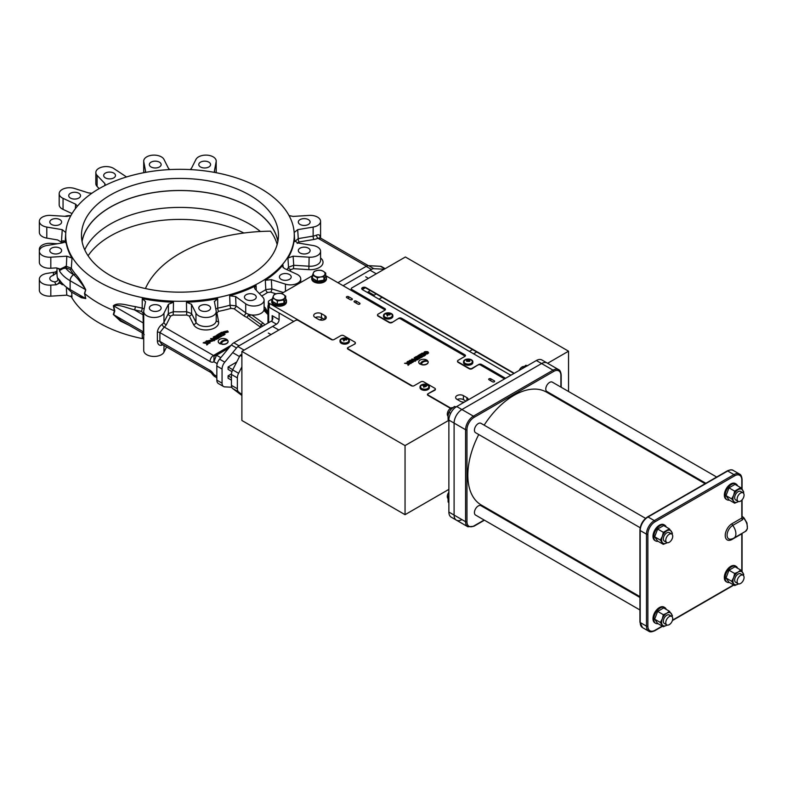 <?xml version="1.0" encoding="UTF-8"?>
<svg xmlns="http://www.w3.org/2000/svg" width="787" height="787" viewBox="0 0 787 787"><rect width="100%" height="100%" fill="white"/><g stroke="black" fill="none" stroke-linecap="round" stroke-linejoin="round"><path stroke-width="1.18" d="M143.716 338.853A114.302 65.99 180 0 1 99.142 322.936A114.302 65.99 180 0 1 70.889 296.001M143.716 338.076L142.26 337.603L142.221 332.871M129.166 325.336L120.342 321.017L113.328 314.456L114.42 310.776A115.62 66.747 180 0 1 98.208 302.985A115.62 66.747 180 0 1 84.652 293.571L85.773 298.578L78.68 296.187M260.782 188.634A114.302 65.99 180 0 1 294.19 232.854A114.302 65.99 180 0 1 225.653 295.784A114.302 65.99 180 0 1 99.142 281.962A114.302 65.99 180 0 1 65.744 232.854A114.302 65.99 180 0 1 138.187 173.878A114.302 65.99 180 0 1 260.782 188.634M114.42 310.776L113.328 305.828C117.834 301.785 127.553 305.543 135.364 306.615A114.951 66.364 0 0 0 142.191 308.13L142.26 298.637A114.361 66.029 0 0 0 173.474 302.228L173.317 311.701A114.951 66.364 0 0 0 186.617 311.701L186.45 302.228A114.361 66.029 0 0 0 217.665 298.637L217.733 308.13A114.951 66.364 0 0 0 230.02 305.189L229.656 295.774A114.361 66.029 0 0 0 256.119 285.563L256.267 290.295M259.287 293.482A114.951 66.364 0 0 0 265.809 289.586L265.288 280.27A114.361 66.029 0 0 0 282.976 264.993L283.104 267.61M286.98 269.675A114.951 66.364 0 0 0 288.534 267.255L287.934 258.067A114.361 66.029 0 0 0 294.141 240.045L294.181 240.576M59.891 248.161A5.902 3.404 0 0 0 53.457 247.423A5.902 3.404 0 0 0 49.807 250.571A5.902 3.404 0 0 0 51.539 252.981A5.902 3.404 0 0 0 57.972 253.719A5.902 3.404 0 0 0 61.612 250.571A5.902 3.404 0 0 0 59.891 248.161M59.891 219.622A5.902 3.404 0 0 0 53.457 218.884A5.902 3.404 0 0 0 49.807 222.032A5.902 3.404 0 0 0 51.539 224.443A5.902 3.404 0 0 0 57.972 225.18A5.902 3.404 0 0 0 61.612 222.032A5.902 3.404 0 0 0 59.891 219.622M70.889 215.569L66.806 216.425L50.811 215.412A10.329 5.962 0 0 0 39.35 221.344L39.35 232.391A10.329 5.962 0 0 0 42.38 236.602A10.329 5.962 0 0 0 46.787 238.117L57.667 239.946L61.081 242.012M39.35 221.344A10.329 5.962 0 0 0 42.38 225.554A10.329 5.962 0 0 0 46.787 227.069L62.242 229.666L65.783 232.559M65.754 240.576L62.242 242.937L46.787 245.534A10.329 5.962 0 0 0 39.35 251.269L39.35 262.307A10.329 5.962 0 0 0 42.38 266.527A10.329 5.962 0 0 0 50.811 268.239L56.182 267.905L59.842 269.213L66.147 266.272L71.332 268.21A1.23 0.944 -31.1 0 1 70.171 269.4L66.285 267.974L59.842 269.213L59.094 268.652A3.689 2.843 -31.4 0 1 59.212 268.829A3.689 2.843 -31.4 0 1 59.546 270.039A44.77 25.843 180 0 1 58.651 268.397M39.35 251.269A10.329 5.962 0 0 0 42.38 255.48A10.329 5.962 0 0 0 50.811 257.192L66.806 256.178L71.991 258.067L71.332 268.21A115.01 66.403 0 0 0 75.129 273.709A1.23 0.915 -38 0 1 74.008 274.948A116.24 67.111 180 0 1 70.171 269.4M58.041 279.828A44.77 25.843 0 0 1 57.008 274.319A44.77 25.843 0 0 1 57.008 274.161L57.008 272.154L53.319 275.371A5.902 3.404 0 0 0 49.807 278.49A5.902 3.404 0 0 0 51.539 280.9A5.902 3.404 0 0 0 54.657 281.844C56.93 281.697 58.149 280.595 58.327 278.539A44.77 25.843 0 0 0 59.546 280.88A1.476 0.856 0 0 0 59.92 281.215L71.135 291.829L81.287 297.693L85.635 298.539L84.494 293.462L85.635 289.695C81.887 283.625 78.011 278.706 74.008 274.948L73.594 274.712A4.919 2.843 -60 0 0 70.122 280.743A44.77 25.843 180 0 1 59.546 271.043L59.546 270.039A1.476 0.856 180 0 0 59.92 270.374L59.546 271.043M166.598 346.949L163.971 352.153A10.329 5.962 180 0 1 146.746 354.701A10.329 5.962 180 0 1 143.716 350.49L143.716 311.524A10.329 5.962 0 0 0 146.746 315.735A10.329 5.962 0 0 0 163.971 313.187L168.467 304.274L173.474 302.228M142.26 298.637L145.536 301.637L143.775 310.875A10.329 5.962 0 0 0 143.716 311.524M159.427 305.631A5.902 3.404 0 0 0 152.993 304.894A5.902 3.404 0 0 0 149.343 308.042A5.902 3.404 0 0 0 151.074 310.452A5.902 3.404 0 0 0 157.508 311.19A5.902 3.404 0 0 0 161.148 308.042A5.902 3.404 0 0 0 159.427 305.631M186.45 302.228L191.457 304.274L195.963 313.187A10.329 5.962 0 0 0 198.57 315.735A10.329 5.962 0 0 0 209.834 317.033A10.329 5.962 0 0 0 216.209 311.524A10.329 5.962 0 0 0 216.15 310.875L214.369 301.332M208.85 305.631A5.902 3.404 0 0 0 202.416 304.894A5.902 3.404 0 0 0 198.777 308.042A5.902 3.404 0 0 0 200.508 310.452A5.902 3.404 0 0 0 206.942 311.19A5.902 3.404 0 0 0 210.582 308.042A5.902 3.404 0 0 0 208.85 305.631M229.656 295.774L235.628 296.561L245.701 303.802A10.329 5.962 0 0 0 246.459 304.284A10.329 5.962 0 0 0 257.713 305.582A10.329 5.962 0 0 0 264.098 300.073A10.329 5.962 0 0 0 262.819 297.201L255.077 289.055L254.476 287.737L256.119 285.563M254.526 294.712A5.902 3.404 0 0 0 248.092 293.964A5.902 3.404 0 0 0 244.442 297.122A5.902 3.404 0 0 0 246.174 299.532A5.902 3.404 0 0 0 252.607 300.27A5.902 3.404 0 0 0 256.247 297.122A5.902 3.404 0 0 0 254.526 294.712M289.478 274.525A5.902 3.404 0 0 0 283.045 273.787A5.902 3.404 0 0 0 279.395 276.935A5.902 3.404 0 0 0 281.126 279.346A5.902 3.404 0 0 0 287.56 280.083A5.902 3.404 0 0 0 291.2 276.935A5.902 3.404 0 0 0 289.478 274.525M308.386 248.161A5.902 3.404 0 0 0 301.952 247.423A5.902 3.404 0 0 0 298.312 250.571A5.902 3.404 0 0 0 300.044 252.981A5.902 3.404 0 0 0 306.477 253.719A5.902 3.404 0 0 0 310.117 250.571A5.902 3.404 0 0 0 308.386 248.161M308.386 219.622A5.902 3.404 0 0 0 301.952 218.884A5.902 3.404 0 0 0 298.312 222.032A5.902 3.404 0 0 0 300.044 224.443A5.902 3.404 0 0 0 306.477 225.18A5.902 3.404 0 0 0 310.117 222.032A5.902 3.404 0 0 0 308.386 219.622M207.424 341.046L208.181 342.217L212.785 340.968M208.181 342.02L212.795 340.869L212.028 339.797L207.424 340.948L208.181 342.02M220.557 343.771A6.139 3.542 0 0 1 220.517 343.378A6.139 3.542 0 0 1 227.335 339.856A4.919 2.843 0 0 0 226.646 339.364A4.919 2.843 0 0 0 221.285 338.744A4.919 2.843 0 0 0 218.245 341.371A4.919 2.843 0 0 0 219.691 343.378A4.919 2.843 0 0 0 220.557 343.771L220.557 343.978A4.919 2.843 0 0 1 219.691 343.575A4.919 2.843 0 0 1 218.245 341.568A4.919 2.843 0 0 1 218.255 341.469M222.898 332.114L223.656 333.285L228.26 332.035M223.656 333.088L228.269 331.937L227.502 330.865L222.898 332.016L223.656 333.088M208.85 162.161A5.902 3.404 0 0 0 202.416 161.414A5.902 3.404 0 0 0 198.777 164.572A5.902 3.404 0 0 0 200.508 166.982A5.902 3.404 0 0 0 206.942 167.72A5.902 3.404 0 0 0 210.582 164.572A5.902 3.404 0 0 0 208.85 162.161M159.427 162.161A5.902 3.404 0 0 0 152.993 161.414A5.902 3.404 0 0 0 149.343 164.572A5.902 3.404 0 0 0 151.074 166.982A5.902 3.404 0 0 0 157.508 167.72A5.902 3.404 0 0 0 161.148 164.572A5.902 3.404 0 0 0 159.427 162.161M78.808 193.258A5.902 3.404 0 0 0 72.374 192.52A5.902 3.404 0 0 0 68.725 195.668A5.902 3.404 0 0 0 70.456 198.078A5.902 3.404 0 0 0 76.89 198.816A5.902 3.404 0 0 0 80.53 195.668A5.902 3.404 0 0 0 78.808 193.258M91.892 193.238L88.597 192.933L74.49 188.467A10.329 5.962 0 0 0 59.182 193.691L59.182 204.738A10.329 5.962 0 0 0 62.212 208.958A10.329 5.962 0 0 0 63.049 209.391L72.04 213.562M59.182 193.691A10.329 5.962 0 0 0 62.212 197.911A10.329 5.962 0 0 0 63.049 198.344L75.601 204.167L77.431 206.135M113.761 173.081A5.902 3.404 0 0 0 107.327 172.343A5.902 3.404 0 0 0 103.677 175.491A5.902 3.404 0 0 0 105.409 177.901A5.902 3.404 0 0 0 111.843 178.639A5.902 3.404 0 0 0 115.482 175.491A5.902 3.404 0 0 0 113.761 173.081M277.9 241.324A98.493 56.861 0 0 0 249.607 207.138A98.493 56.861 0 0 0 147.149 193.73A98.493 56.861 0 0 0 82.025 241.324M110.318 275.509A98.493 56.861 180 0 1 81.474 235.303A98.493 56.861 180 0 1 142.27 182.761A98.493 56.861 180 0 1 249.607 195.087A98.493 56.861 180 0 1 278.46 235.303A98.493 56.861 180 0 1 217.655 287.835A98.493 56.861 180 0 1 110.318 275.509M277.85 241.589A98.395 56.812 0 0 0 249.538 207.178A98.395 56.812 0 0 0 146.972 193.828A98.395 56.812 0 0 0 82.074 241.589M260.399 231.506A98.395 56.812 0 0 0 249.538 224.049A98.395 56.812 0 0 0 154.193 209.391A98.395 56.812 0 0 0 84.76 249.873M88.085 255.785A98.493 56.861 180 0 1 243.921 233.021M162.712 344.696A10.329 5.962 180 0 1 162.27 345.06C159.407 345.955 157.774 344.627 157.37 341.066L157.37 332.232C157.774 329.035 159.407 326.349 162.27 324.175A2.459 1.594 -127.2 0 0 164.227 327.038L159.899 332.576L159.899 341.41L210.001 370.343A7.378 4.26 60 0 1 213.887 374.592L213.238 375.32L216.838 377.957M216.838 376.294L213.887 374.592L214.31 376.501M145.438 288.554A131.36 75.837 0 0 1 270.531 231.171A98.395 56.812 180 0 1 277.152 244.511M126.54 176.957L114.223 168.802A10.329 5.962 0 0 0 102.733 166.913A10.329 5.962 0 0 0 95.837 172.54L95.837 183.587A10.329 5.962 0 0 0 97.106 186.45L99.172 188.624M95.837 172.54A10.329 5.962 0 0 0 97.106 175.403L104.848 183.548L105.419 185.27M169.756 169.569L168.467 168.339L163.971 159.417A10.329 5.962 0 0 0 152.589 155.177A10.329 5.962 0 0 0 143.716 161.089L143.716 172.137A10.329 5.962 0 0 0 143.765 172.707L143.775 161.738L145.536 170.976L145.133 172.451M143.716 161.089A10.329 5.962 0 0 0 143.775 161.738M216.159 172.707A10.329 5.962 0 0 0 216.209 172.137L216.209 161.089A10.329 5.962 0 0 0 207.335 155.177A10.329 5.962 0 0 0 195.963 159.417L191.457 168.339L190.179 169.569M214.802 172.451L214.398 170.976L216.15 161.738A10.329 5.962 0 0 0 216.209 161.089M204.266 342.266L203.164 342.896L206.322 343.23L206.824 344.814L207.945 344.165L207.581 343.339L210.129 342.906L207.394 342.601L206.873 340.751L205.8 341.371L206.115 342.493L204.266 342.266M206.322 343.23L206.824 345.011L207.876 344.204M226.548 331.416C224.748 331.13 224.098 331.504 224.6 332.547C226.4 332.832 227.05 332.458 226.548 331.416M227.335 339.856L227.335 340.063A6.139 3.542 0 0 0 220.517 343.476M221.895 344.116A4.919 2.843 0 0 0 228.092 341.371A4.919 2.843 0 0 0 227.925 340.633A4.919 2.843 0 0 0 221.727 343.378A4.919 2.843 0 0 0 221.895 344.116L221.895 344.312A4.919 2.843 0 0 0 228.092 341.568A4.919 2.843 0 0 0 228.082 341.469M221.727 343.476A4.919 2.843 0 0 0 221.727 343.575A4.919 2.843 0 0 0 221.895 344.312M211.073 340.358C209.273 340.063 208.624 340.437 209.126 341.479C210.916 341.765 211.565 341.391 211.073 340.358M264.098 306.635L264.983 307.56A12.789 7.388 180 0 1 266.35 309.803L264.304 309.202L263.881 310.314A10.329 5.962 180 0 1 251.81 314.967L248.269 315.39L246.843 317.328A12.789 7.388 180 0 1 243.783 315.735L234.083 308.76L231.093 308.366A117.411 67.78 180 0 1 218.54 311.367L216.907 312.872L218.599 321.765A12.789 7.388 180 0 1 208.378 329.812A12.789 7.388 180 0 1 193.602 324.637L189.264 316.04L186.755 315.026A117.411 67.78 180 0 1 173.17 315.026L170.671 316.04L166.332 324.637A12.789 7.388 180 0 1 164.227 327.038L213.484 355.478A4.919 2.843 120 0 0 210.001 361.499L159.899 332.576A2.459 1.417 180 0 0 157.37 332.232M294.141 232.559L297.683 229.666L313.137 227.069A10.329 5.962 0 0 0 320.575 221.344A10.329 5.962 0 0 0 309.124 215.412L293.128 216.425L289.036 215.569M287.934 258.067L293.128 256.178L309.124 257.192A10.329 5.962 0 0 0 320.575 251.269A10.329 5.962 0 0 0 313.137 245.534L297.683 242.937L294.141 240.31M368.365 265.681L320.191 237.871L317.997 238.264A2.459 1.22 66.3 0 1 316.502 235.126C319.158 234.113 320.339 235.175 320.034 238.323M265.288 280.27L271.338 279.67L285.445 284.137A10.329 5.962 0 0 0 300.742 278.913A10.329 5.962 0 0 0 296.876 274.26L284.323 268.446L282.484 266.301L282.976 264.993M276.001 293.817L270.669 292.125L267.649 292.43A117.411 67.78 180 0 1 261.697 296.01M270.669 292.125A2.459 0.964 107.6 0 0 271.859 288.878L283.34 292.508M267.649 292.43A2.459 1.495 57 0 1 265.809 289.586L271.859 288.878L271.338 279.67M366.437 266.232L317.997 238.264A12.789 7.388 180 0 1 313.826 239.474L298.952 241.983L297.181 243.429M320.575 257.959A12.789 7.388 180 0 1 321.322 266.006A12.789 7.388 180 0 1 308.858 269.656L293.453 268.682L290.856 269.626A117.411 67.78 180 0 1 289.96 271.053M293.453 268.682L293.718 265.258L309.124 266.232A10.329 5.962 0 0 0 320.575 260.3L320.575 251.269M290.856 269.626A2.459 1.899 31.1 0 1 288.534 267.255L293.718 265.258L293.128 256.178M294.722 241.609L298.263 238.609L313.137 236.11L313.137 227.069M298.952 241.983A2.459 0.561 80.4 0 1 298.263 238.609L297.683 229.666M264.304 309.202L267.954 313.029L264.304 309.202M231.093 308.366A2.459 0.876 -105.6 0 1 230.02 305.189L236.002 305.868A2.459 1.564 -54.3 0 1 234.083 308.76M214.398 301.637L217.665 298.637M215.766 308.848L217.733 308.13A2.459 0.659 -101.4 0 0 218.54 311.367M186.755 315.026L186.617 311.701L191.625 313.639A2.459 1.928 -26.8 0 1 189.264 316.04M142.693 331.475C143.116 333.895 143.352 334.032 143.401 331.888L143.018 312.872L141.385 311.367A2.459 0.659 101.4 0 0 142.191 308.13L144.169 308.848M162.27 324.175A10.329 5.962 0 0 0 163.971 322.227L168.31 313.639L173.317 311.701L173.17 315.026M168.467 304.274L168.31 313.639A2.459 1.928 -153.2 0 0 170.671 316.04M216.209 312.832A2.459 1.997 169.3 0 0 216.907 312.872M228.663 348.179L216.494 355.203A2.459 1.417 60 0 0 215.264 355.085L215.264 355.085A2.459 1.417 60 0 0 214.989 355.34L214.005 356.216L213.887 361.735A7.378 4.26 60 0 1 210.001 361.499M220.783 357.682L216.494 355.203L213.887 361.735L217.192 363.643M218.088 338.508L218.993 337.987L215.5 335.97L214.595 336.492L218.088 338.508M218.717 334.141L221.039 334.318M220.842 332.891L221.56 333.501M221.186 334.327C220.97 335.449 221.767 335.783 223.587 335.331L224.895 334.377M218.422 336.502L220.045 337.062L222.013 336.039L218.53 334.022L216.563 335.301L217.005 336.197L218.442 336.226L219.789 337.298L221.845 336.138M216.474 335.715L218.422 336.433M210.798 338.685L214.113 340.801L214.841 340.181M213.366 337.21L214.93 338.312M213.287 339.079L216.681 339.325L217.419 338.695M203.459 342.925L206.322 343.427M205.85 341.548L206.056 342.493M207.679 343.555L209.844 343.073M113.328 314.456A2.459 1.781 -162.3 0 1 113.653 314.711L121.011 320.624M141.385 311.367A117.411 67.78 180 0 1 134.41 309.822C127.209 308.091 118.857 304.038 113.653 305.877L114.794 310.954L113.653 314.711L143.401 331.888A2.459 1.417 0 0 1 143.716 332.114M135.364 306.615A2.459 0.777 103.7 0 1 134.41 309.822L142.693 314.603A2.459 1.997 -169.3 0 0 143.716 314.485M143.018 312.872A2.459 1.997 -169.3 0 0 143.716 312.832M143.716 323.27A2.459 1.417 180 0 0 143.401 323.054L113.653 305.877A2.459 0.935 -13.1 0 0 113.328 305.828M57.421 243.744L50.811 243.331A10.329 5.962 0 0 0 39.35 249.263A10.329 5.962 0 0 0 39.498 250.266M39.35 260.31L39.35 249.263M55.218 272.036L46.787 273.453A10.329 5.962 0 0 0 39.35 279.178A10.329 5.962 0 0 0 50.811 285.11L56.182 284.776A5.165 2.981 180 0 1 56.064 284.609A48.46 27.978 180 0 1 54.657 281.844M71.676 292.134L71.991 297.033L66.806 295.145L50.811 296.158A10.329 5.962 180 0 1 39.35 290.226L39.35 279.178M62.409 284.796L59.842 282.995L61.229 283.33M59.842 282.995L56.182 284.776M53.319 275.371A48.46 27.978 180 0 1 53.349 274.378A149.314 86.206 180 0 1 53.506 272.322A3.689 3.01 -174.3 0 0 57.008 270.364M56.064 284.609A3.689 2.843 -31.4 0 0 59.546 280.88L59.546 279.877L59.92 281.215M59.546 279.877A44.77 25.843 0 0 0 70.122 289.577L85.773 298.578M65.41 266.311L65.567 268.023A39.852 23.01 0 0 0 73.594 274.712M65.783 240.31L65.783 240.045A114.361 66.029 0 0 0 71.991 258.067M61.002 243.144L61.504 241.225C63.747 240.468 64.957 240.94 65.144 242.622M63.767 242.504L61.661 243.035M62.242 229.666L61.504 241.225A1.23 0.718 -127.3 0 1 62.045 242.701M62.803 268.672L59.92 270.374M66.806 256.178L66.285 267.974M75.129 273.709C78.828 277.742 82.379 283.123 85.773 289.842A1.23 0.885 17.6 0 0 85.635 289.695L70.122 280.743L70.122 289.577A4.919 2.843 120 0 0 71.135 291.829M85.773 289.842L84.652 293.571M70.682 215.687A10.329 5.962 0 0 0 64.829 216.297M162.27 345.06A2.459 1.594 52.8 0 1 162.358 344.499M157.37 341.066A2.459 1.417 180 0 1 159.899 341.41L161.502 344.008L211.024 372.585L213.238 375.32M276.503 324.175L271.279 321.165A3.689 2.135 120 0 0 272.154 320.486L272.873 318.43L272.154 315.636L279.11 319.66A3.689 2.135 -60 0 1 276.503 324.175L239.041 345.798A7.378 4.26 120 0 0 236.543 347.972L224.777 362.168A7.378 4.26 120 0 0 222.062 369.024L222.062 383.161A7.378 4.26 120 0 0 223.587 386.535A7.378 4.26 120 0 0 224.777 386.879L231.772 387.234M271.279 321.165L233.828 342.788L239.041 345.798M236.543 347.972L231.329 344.962A7.378 4.26 -60 0 1 233.828 342.788M231.329 344.962L219.563 359.147L224.777 362.168M222.062 369.024L216.838 366.014A7.378 4.26 -60 0 1 219.563 359.147M216.838 366.014L216.838 380.151L222.062 383.161M223.587 386.535L218.373 383.525A7.378 4.26 -60 0 1 216.838 380.151M371.366 269.41L366.142 266.39A7.378 4.26 -60 0 1 368.641 265.691L373.855 268.701A7.378 4.26 120 0 0 371.366 269.41L343.122 285.711M384.843 268.849L380.406 266.291L368.641 265.691M384.194 269.233L373.855 268.701M380.406 266.291A7.378 4.26 -60 0 1 381.597 266.636L385.148 268.682M366.142 266.39L337.908 282.7M317.318 276.906L316.659 277.29A3.443 1.987 180 0 1 317.476 276.935M268.357 305.218A2.459 1.417 0 0 0 267.954 305.995A2.459 1.417 0 0 0 268.672 306.999L279.11 313.029L279.11 319.66M463.14 355.006L463.838 354.603M469.406 351.386L472.534 349.585M473.577 353.796L476.706 351.996M372.694 302.788L373.392 302.385M378.95 299.168L382.089 297.358M361.036 296.06L361.735 295.656M367.303 292.439L368.296 291.869A4.919 2.843 120 0 0 369.988 290.373M366.949 299.473L367.647 299.07M373.215 295.853L374.209 295.282A4.919 2.843 120 0 0 375.901 293.787M241.884 395.487L232.677 388.522A7.378 4.26 -60 0 1 231.447 385.355L231.447 374.474A7.378 4.26 120 0 1 232.677 369.89L240.104 355.38L241.884 356.403M241.884 394.572L238.589 391.936A7.378 4.26 -60 0 1 237.369 388.768L237.369 377.888L231.447 374.474M241.884 366.86L238.589 373.304A7.378 4.26 120 0 0 237.369 377.888M241.884 354.199L240.104 355.38M241.884 355.95L240.369 355.075M319.729 319.906L322.513 318.302M231.447 380.17L228.092 378.232L228.092 375.822L231.476 373.874M231.447 377.76L228.092 375.822M231.949 371.621L228.092 369.398L228.092 366.988L236.7 362.01M232.775 369.693L228.092 366.988M355.99 293.148L356.688 292.744M362.266 289.527L365.306 287.767M226.931 332.075L226.548 331.622C224.748 331.327 224.098 331.701 224.6 332.744M222.347 334.052L223.449 334.396L222.347 334.052M218.688 333.934L221.186 334.131C220.97 335.252 221.767 335.587 223.587 335.134L225.062 334.278L221.58 332.262L220.675 332.793L222.013 333.56L219.819 333.285L218.688 333.934M219.75 335.774L219.514 336.305L220.409 336.157L219.75 335.774M218.678 335.606L218.314 334.947L217.733 335.4L218.678 335.606M215.018 340.082L212.883 338.853L217.586 338.597L214.103 336.58L213.198 337.102L215.323 338.341L210.621 338.587L214.113 340.604L215.018 340.082M645.586 518.358L480.965 423.317A5.411 3.128 120 0 0 478.26 423.583A5.411 3.128 120 0 0 474.728 428.354A5.411 3.128 120 0 0 475.555 432.693L640.175 527.733M716.672 477.03L552.307 382.138A5.411 3.128 120 0 0 549.601 382.403A5.411 3.128 120 0 0 546.07 387.174A5.411 3.128 120 0 0 546.896 391.503L705.85 483.277M639.929 597.471L480.965 505.697A5.411 3.128 120 0 0 478.26 505.962A5.411 3.128 120 0 0 474.728 510.733A5.411 3.128 120 0 0 475.555 515.072L639.929 609.964M669.255 534.255A4.919 2.843 120 0 0 666.038 538.593A4.919 2.843 120 0 0 666.796 542.538A4.919 2.843 120 0 0 669.255 542.292A4.919 2.843 120 0 0 672.462 537.954A4.919 2.843 120 0 0 671.714 534.009A4.919 2.843 120 0 0 669.255 534.255M740.587 575.445A4.919 2.843 120 0 0 737.38 579.783A4.919 2.843 120 0 0 738.127 583.718A4.919 2.843 120 0 0 740.587 583.482A4.919 2.843 120 0 0 743.804 579.143A4.919 2.843 120 0 0 743.046 575.199A4.919 2.843 120 0 0 740.587 575.445M740.587 493.065A4.919 2.843 120 0 0 737.38 497.404A4.919 2.843 120 0 0 738.127 501.349A4.919 2.843 120 0 0 740.587 501.103A4.919 2.843 120 0 0 743.804 496.764A4.919 2.843 120 0 0 743.046 492.829A4.919 2.843 120 0 0 740.587 493.065M669.255 616.624A4.919 2.843 120 0 0 666.038 620.963A4.919 2.843 120 0 0 666.796 624.908A4.919 2.843 120 0 0 669.255 624.662A4.919 2.843 120 0 0 672.462 620.323A4.919 2.843 120 0 0 671.714 616.388A4.919 2.843 120 0 0 669.255 616.624M705.113 483.71L546.522 392.142A65.183 37.638 120 0 0 513.931 395.379A65.183 37.638 120 0 0 484.153 425.157M478.742 434.532A65.183 37.638 120 0 0 481.339 505.057L639.929 596.615M741.826 533.488A1.968 1.131 -120 0 0 741.797 533.812L732.058 539.429A9.651 5.578 -60 0 1 725.23 535.494A9.651 5.578 -60 0 1 732.058 523.67L741.797 518.043L741.797 500.158M742.082 516.459A9.336 5.391 60 0 1 742.594 516.892L743.43 517.885L742.466 519.804L732.717 525.421A7.978 4.604 120 0 0 727.158 534.048A7.978 4.604 120 0 0 730.848 539.154L730.848 539.154A9.346 9.346 0 0 0 733.946 538.042A9.346 5.401 60 0 0 732.717 525.421A1.968 1.131 60 0 1 732.058 523.67M742.466 519.804A1.968 1.131 60 0 1 741.797 518.043M742.594 516.892A1.968 0.797 -48.3 0 1 742.082 516.99M461.92 519.597A11.067 6.394 -60 0 1 456.391 520.148L451.167 517.138A11.067 6.394 -60 0 1 448.875 512.071L454.099 515.082A11.067 6.394 120 0 0 456.391 520.148A11.067 6.394 -60 0 1 454.099 515.082L454.099 423.091L454.099 515.082L465.579 521.712A0.984 0.571 0 0 0 466.966 521.712A10.083 5.824 120 0 0 474.099 525.824L484.153 520.03M448.875 512.071L448.875 420.081A11.067 6.394 -60 0 1 456.706 406.525L461.92 409.535A11.067 6.394 120 0 0 454.099 423.091A11.067 6.394 -60 0 1 461.92 409.535L541.594 363.545L461.92 409.535L473.4 416.166A0.984 0.571 60 0 1 474.099 417.366A10.083 5.824 120 0 0 466.966 429.722L466.966 521.712M456.706 406.525L536.37 360.525A11.067 6.394 -60 0 1 541.909 359.984L547.122 362.994A11.067 6.394 120 0 0 541.594 363.545A11.067 6.394 -60 0 1 547.122 362.994L558.603 369.624A11.067 6.394 -60 0 0 553.074 370.165A0.984 0.571 60 0 1 553.763 371.375L474.099 417.366M452.781 407.696A4.919 2.843 120 0 0 450.784 408.119A4.919 2.843 120 0 0 447.665 412.142A4.919 2.843 120 0 0 448.01 416.166M524.112 366.516A4.919 2.843 120 0 0 522.115 366.939A4.919 2.843 120 0 0 519.204 370.441M448.875 492.249A4.919 2.843 120 0 0 448.01 498.535M494.275 381.813A1.23 0.708 0 0 0 494.639 381.311A1.23 0.708 0 0 0 494.275 380.81L490.803 378.803A1.23 0.708 0 0 0 489.455 378.655A1.23 0.708 0 0 0 488.697 379.304A1.23 0.708 0 0 0 489.061 379.806L492.534 381.813A1.23 0.708 0 0 0 494.275 381.813L494.275 380.81M359.649 304.087A1.23 0.708 0 0 0 360.003 303.585A1.23 0.708 0 0 0 359.649 303.084L356.167 301.077A1.23 0.708 0 0 0 354.829 300.919A1.23 0.708 0 0 0 354.071 301.578A1.23 0.708 0 0 0 354.425 302.08L357.908 304.087A1.23 0.708 0 0 0 359.649 304.087L359.649 303.084M324.942 319.404A4.555 2.627 0 0 0 326.28 317.545A4.555 2.627 0 0 0 324.942 315.685L321.47 313.679A4.555 2.627 0 0 0 316.502 313.108A4.555 2.627 0 0 0 313.698 315.538A4.555 2.627 0 0 0 315.026 317.397L318.509 319.404A4.555 2.627 0 0 0 324.942 319.404L324.942 315.685M351.996 299.67A1.23 0.708 0 0 0 352.35 299.168A1.23 0.708 0 0 0 351.996 298.667L348.513 296.66A1.23 0.708 0 0 0 347.175 296.502A1.23 0.708 0 0 0 346.418 297.161A1.23 0.708 0 0 0 346.772 297.663L350.254 299.67A1.23 0.708 0 0 0 351.996 299.67L351.996 298.667M468.157 399.914A4.555 2.627 0 0 0 468.216 399.491A4.555 2.627 0 0 0 466.878 397.632L463.405 395.625A4.555 2.627 0 0 0 458.447 395.054A4.555 2.627 0 0 0 455.634 397.484A4.555 2.627 0 0 0 456.962 399.343L460.444 401.35A4.555 2.627 0 0 0 464.389 402.088M513.783 373.569A2.459 1.417 0 0 0 513.065 372.576L365.906 287.619A2.459 1.417 0 0 0 363.23 287.314A2.459 1.417 0 0 0 361.705 288.622A2.459 1.417 0 0 0 362.433 289.626L509.582 374.582A2.459 1.417 0 0 0 511.294 375.005M361.735 288.829A2.459 1.417 180 0 1 363.387 287.678A2.459 1.417 180 0 1 365.906 288.022L513.065 372.979A2.459 1.417 180 0 1 513.695 373.618M413.913 359.413L418.428 359.167L415.074 357.229L414.208 357.731L416.254 358.921L411.739 359.157L415.083 361.095L415.959 360.594L413.913 359.413M414.306 359.639L417.553 359.866L418.251 359.265M450.449 408.335L428.01 395.379A1.968 1.131 0 0 1 427.43 394.572A1.968 1.131 0 0 1 428.01 393.766L434.788 389.85A1.968 1.131 0 0 0 434.788 388.247L423.652 381.813A1.968 1.131 0 0 0 420.878 381.813L414.09 385.738A1.968 1.131 180 0 1 411.306 385.738L347.992 349.182A1.968 1.131 180 0 1 347.992 347.569L354.78 344.057A1.968 1.131 0 0 0 355.321 343.053M347.992 347.569L354.78 344.057M354.78 343.653A1.968 1.131 0 0 0 354.78 342.05L343.644 335.626A1.968 1.131 0 0 0 340.86 335.626L334.082 339.541A1.968 1.131 180 0 1 331.297 339.541L298.243 320.457A1.968 1.131 180 0 0 295.459 320.457L241.884 351.386L405.049 445.59L448.875 420.278M428.01 393.766L434.788 390.254A1.968 1.131 0 0 0 435.339 389.25M505.579 378.301L481.575 364.44A1.968 1.131 180 0 0 478.801 364.44L472.013 368.365A1.968 1.131 180 0 1 469.229 368.365L458.093 361.931A1.968 1.131 180 0 1 458.093 360.328L464.881 356.413A1.968 1.131 0 0 0 464.881 354.799L401.567 318.253A1.968 1.131 0 0 0 398.783 318.253L391.995 322.572A1.968 1.131 180 0 1 389.221 322.572L378.085 316.138A1.968 1.131 180 0 1 377.534 315.134M398.783 318.253L391.995 322.572M391.995 322.168A1.968 1.131 180 0 1 389.221 322.168L378.085 315.735A1.968 1.131 180 0 1 378.085 314.131L384.873 310.216A1.968 1.131 0 0 0 384.873 308.612L351.819 289.527A1.968 1.131 0 0 1 351.819 287.924L405.394 256.995L568.548 351.189L568.548 391.513M568.548 404.006L568.548 404.862M568.548 351.189L547.614 363.279M478.801 364.44L472.013 368.759A1.968 1.131 180 0 1 469.229 368.759L458.093 362.335A1.968 1.131 180 0 1 457.552 361.331M481.575 364.44L481.575 364.843A1.968 1.131 180 0 0 479.677 364.548L504.536 378.901M478.801 364.843A1.968 1.131 180 0 1 479.677 364.548M387.342 315.312A1.968 1.131 180 0 1 388.03 315.203M505.234 378.508L481.575 364.843M465.422 355.813A1.968 1.131 0 0 0 464.881 355.203L401.567 318.646A1.968 1.131 0 0 0 399.668 318.361L399.176 318.076M385.414 309.616A1.968 1.131 0 0 0 384.873 309.006L351.819 289.931A1.968 1.131 0 0 1 351.277 288.927M325.7 275.657L385.168 309.989M398.783 318.646A1.968 1.131 0 0 1 399.668 318.361L465.186 356.186M312.537 275.657L281.51 293.561M272.528 298.755L269.37 300.575A3.443 1.987 0 0 0 268.357 301.982A3.443 1.987 0 0 0 269.37 303.388L332.567 339.866M293.718 321.46L269.37 307.402A3.443 1.987 180 0 1 268.357 305.995L268.357 301.982M428.01 394.169A1.968 1.131 0 0 0 427.498 394.68L450.784 408.119M347.451 348.582A1.968 1.131 180 0 1 347.48 348.484L412.575 386.063M347.992 347.972A1.968 1.131 180 0 0 347.48 348.484L347.421 348.444M457.237 399.501A4.555 2.627 180 0 1 463.405 399.639L466.012 401.154M315.302 317.555A4.555 2.627 180 0 1 321.47 317.692L324.677 319.552M428.02 361.312A4.958 2.863 0 0 0 421.714 364.548A4.722 2.725 0 0 0 428.177 362.02A4.722 2.725 0 0 0 428.02 361.312M421.714 364.548L421.714 364.755A4.722 2.725 0 0 0 428.177 362.217A4.722 2.725 0 0 0 428.177 362.118M422.993 354.809L424.055 355.134L422.993 354.809M419.481 354.691L421.881 354.878C421.675 355.95 422.442 356.275 424.183 355.842L425.6 355.026L422.255 353.088L421.379 353.589L422.668 354.337L420.563 354.061L419.481 354.691M424.183 355.842L425.6 355.026M418.733 362.118A4.722 2.725 0 0 0 420.494 364.342A6.099 3.522 0 0 1 427.459 360.771A4.722 2.725 0 0 0 427.193 360.554M408.669 361.528L409.397 362.65L413.814 361.449M415.733 357.062L418.9 359.088L419.599 358.488M419.786 354.711L421.734 355.065M421.557 353.688L422.226 354.278M421.881 355.085C421.675 356.157 422.442 356.472 424.183 356.039M421.635 364.155A4.958 2.863 0 0 0 421.714 364.755M316.374 277.063A4.181 2.41 180 0 1 316.925 276.827M497.404 383.023A1.23 0.708 0 0 0 496.361 383.623M423.524 352.95L424.252 354.071L428.669 352.871M419.225 357.15L420.533 357.731L422.678 356.718L419.323 354.78L417.444 356.009L417.858 356.865L420.533 357.928L422.501 356.816M417.356 356.403L419.225 357.101M411.916 359.256L415.083 361.292L415.782 360.692M414.375 357.839L415.861 358.892M404.872 363.319L407.607 363.81L408.089 365.335L409.092 364.558M407.154 362.01L407.351 362.905M408.915 363.938L410.971 363.466M424.557 386.506A1.968 1.131 0 0 0 424.537 386.506A1.968 1.131 0 0 0 423.878 386.614M344.539 340.318A1.968 1.131 0 0 0 343.85 340.417M405.049 445.59L405.049 514.678L448.875 489.376M241.884 351.386L241.884 420.484L405.049 514.678M412.162 360.849C410.44 360.574 409.82 360.938 410.293 361.931C412.024 362.207 412.644 361.853 412.162 360.849M413.086 360.318C409.722 359.797 408.492 360.505 409.397 362.453C412.762 362.974 413.992 362.266 413.086 360.318M419.776 358.39L416.421 356.452L415.556 356.954L418.9 358.892L419.776 358.39M412.536 361.489L412.162 361.056C410.44 360.78 409.82 361.135 410.293 362.128M427.39 352.91L427.026 352.478C425.295 352.202 424.675 352.556 425.157 353.56M427.026 352.271C425.295 351.996 424.675 352.36 425.157 353.353C426.879 353.629 427.498 353.274 427.026 352.271M427.941 351.74C424.577 351.218 423.347 351.927 424.252 353.875C427.616 354.396 428.846 353.688 427.941 351.74M420.327 356.56L421.134 356.826L420.327 356.56M419.127 355.665L418.743 356.354L419.845 356.078L419.127 355.665M427.459 360.564A6.099 3.522 0 0 0 420.494 364.145A4.722 2.725 0 0 1 420.317 359.984A4.722 2.725 0 0 1 427.459 360.564M404.577 363.289L407.607 363.614L408.089 365.138L409.171 364.509L408.817 363.722L411.267 363.299L408.64 363.014L408.138 361.243L407.105 361.833L407.41 362.915L404.577 363.289M348.503 341.558A4.132 2.391 0 0 0 348.002 339.217A5.411 5.411 0 0 0 341.371 339.217A4.132 2.391 0 0 0 340.869 339.728A4.132 2.391 0 0 0 343.102 342.847A4.132 2.391 0 0 0 348.503 341.558M342.866 338.941A5.391 2.912 -101.8 0 1 343.073 338.685A5.381 4.063 35.7 0 1 343.998 338.676A1.102 0.639 0 0 1 344.568 338.538A5.381 1.682 -76.5 0 1 344.952 338.233A5.391 5.027 72.8 0 1 345.936 338.469A5.381 1.682 103.5 0 0 345.552 338.774A1.102 0.639 0 0 1 345.778 339.099A5.381 4.063 35.7 0 1 346.703 339.551L346.3 340.122A5.381 4.063 -144.3 0 0 345.375 339.669A1.102 0.639 0 0 1 344.804 339.797A5.381 1.682 103.5 0 0 344.421 340.564A5.391 2.213 -158 0 0 343.447 340.328A5.381 1.682 -76.5 0 1 343.83 339.561A1.102 0.639 0 0 1 343.594 339.236A5.381 4.063 -144.3 0 0 342.67 339.246A5.391 2.912 -101.8 0 1 342.866 338.941M340.014 340.643L340.014 341.45A4.673 2.695 0 0 0 342.896 343.939A4.673 2.695 0 0 0 349.359 341.45L349.359 340.643A4.673 2.695 0 0 0 346.477 338.154A4.673 2.695 0 0 0 340.014 340.643A4.673 2.695 0 0 0 342.896 343.132A4.673 2.695 0 0 0 349.359 340.643M343.752 340.997L343.594 339.236M345.582 338.794A4.673 2.695 0 0 0 342.847 338.971M428.522 387.755A4.132 2.391 0 0 0 428.01 385.414A5.411 5.411 0 0 0 421.389 385.414A4.132 2.391 0 0 0 420.888 385.925A4.132 2.391 0 0 0 423.111 389.044A4.132 2.391 0 0 0 428.522 387.755M425.206 384.469A4.132 2.391 0 0 0 424.96 384.459A5.391 5.027 72.8 0 1 425.944 384.666A5.381 1.682 103.5 0 0 425.56 384.971A4.673 2.695 0 0 0 424.872 384.941M424.567 384.941A4.673 2.695 0 0 0 422.865 385.158A5.391 2.912 -101.8 0 1 423.091 384.882A5.381 4.063 35.7 0 1 424.016 384.873A1.102 0.639 0 0 1 424.577 384.735A5.381 1.682 -76.5 0 1 424.96 384.43L424.616 386.397M422.875 385.138A5.391 2.912 -101.8 0 0 422.688 385.443A5.381 4.063 -144.3 0 1 423.603 385.433A1.102 0.639 0 0 0 423.839 385.758A5.381 1.682 -76.5 0 0 423.455 386.525A5.391 2.213 -158 0 1 424.439 386.761A5.381 1.682 103.5 0 1 424.823 385.994A1.102 0.639 0 0 0 425.383 385.856A5.381 4.063 -144.3 0 1 426.308 386.319L426.721 385.748A5.381 4.063 35.7 0 0 425.797 385.296A1.102 0.639 0 0 0 425.56 384.971L425.492 386.781M420.022 386.84L420.022 387.647A4.673 2.695 0 0 0 422.904 390.136A4.673 2.695 0 0 0 429.377 387.647L429.377 386.84A4.673 2.695 0 0 0 426.495 384.351A4.673 2.695 0 0 0 420.022 386.84A4.673 2.695 0 0 0 422.904 389.329A4.673 2.695 0 0 0 429.377 386.84M423.839 385.758L423.908 387.391M424.587 386.447L424.577 384.735M425.826 385.305L425.708 385.994M391.995 316.453A4.132 2.391 0 0 0 391.483 314.111A5.411 5.411 0 0 0 384.863 314.111A4.132 2.391 0 0 0 384.351 314.623A4.132 2.391 0 0 0 386.584 317.741A4.132 2.391 0 0 0 391.995 316.453M387.312 314.456A1.102 0.639 0 0 1 387.076 314.131A5.381 4.063 -144.3 0 0 386.151 314.141A5.391 2.912 -101.8 0 1 386.348 313.836A5.391 2.912 -101.8 0 1 386.565 313.58A5.381 4.063 35.7 0 1 387.489 313.57A1.102 0.639 0 0 1 388.05 313.433A5.381 1.682 -76.5 0 1 388.434 313.128A5.391 5.027 72.8 0 1 389.417 313.364A5.381 1.682 103.5 0 0 389.034 313.669A1.102 0.639 0 0 1 389.27 313.993A5.381 4.063 35.7 0 1 390.185 314.446L389.781 315.016A5.381 4.063 -144.3 0 0 388.857 314.564A1.102 0.639 0 0 1 388.296 314.692A5.381 1.682 103.5 0 0 387.912 315.459A5.391 2.213 -158 0 0 386.929 315.223A5.381 1.682 -76.5 0 1 387.312 314.456L387.381 316.089M383.495 315.538L383.495 316.344A4.673 2.695 0 0 0 386.378 318.833A4.673 2.695 0 0 0 392.851 316.344L392.851 315.538A4.673 2.695 0 0 0 389.968 313.049A4.673 2.695 0 0 0 383.495 315.538A4.673 2.695 0 0 0 386.378 318.027A4.673 2.695 0 0 0 392.851 315.538M389.063 313.688A4.673 2.695 0 0 0 386.328 313.856M666.264 527.044A9.1 5.253 120 0 0 664.759 525.165L663.972 524.713A9.1 5.253 120 0 0 659.427 525.165A9.1 5.253 120 0 0 653.476 533.183A9.1 5.253 120 0 0 654.873 540.482L655.66 540.935A9.1 5.253 120 0 0 658.03 541.299M664.759 525.165A9.1 5.253 120 0 0 660.204 525.618A9.1 5.253 120 0 0 654.263 533.635A9.1 5.253 120 0 0 655.66 540.935M737.606 485.854A9.1 5.253 120 0 0 736.091 483.985L735.314 483.533A9.1 5.253 120 0 0 730.759 483.985A9.1 5.253 120 0 0 724.817 492.003A9.1 5.253 120 0 0 726.214 499.292L726.991 499.745A9.1 5.253 120 0 0 729.372 500.119M736.091 483.985A9.1 5.253 120 0 0 731.546 484.428A9.1 5.253 120 0 0 725.594 492.455A9.1 5.253 120 0 0 726.991 499.745M737.606 568.234A9.1 5.253 120 0 0 736.091 566.355L735.314 565.902A9.1 5.253 120 0 0 730.759 566.355A9.1 5.253 120 0 0 724.817 574.372A9.1 5.253 120 0 0 726.214 581.672L726.991 582.124A9.1 5.253 120 0 0 729.372 582.488M736.091 566.355A9.1 5.253 120 0 0 731.546 566.807A9.1 5.253 120 0 0 725.594 574.825A9.1 5.253 120 0 0 726.991 582.124M666.264 609.413A9.1 5.253 120 0 0 664.759 607.544L663.972 607.092A9.1 5.253 120 0 0 659.427 607.544A9.1 5.253 120 0 0 653.476 615.562A9.1 5.253 120 0 0 654.873 622.851L655.66 623.304A9.1 5.253 120 0 0 658.03 623.678M664.759 607.544A9.1 5.253 120 0 0 660.204 607.997A9.1 5.253 120 0 0 654.263 616.014A9.1 5.253 120 0 0 655.66 623.304M669.363 528.834L663.343 532.307L657.657 529.031L663.687 525.559L669.363 528.834L672.373 533.124L672.157 534.393M672.019 534.245A7.378 4.26 120 0 0 671.341 531.245A7.378 4.26 120 0 0 666.815 530.841A7.378 4.26 120 0 0 662.3 536.459A7.378 4.26 120 0 0 662.3 542.489A7.378 4.26 120 0 0 666.815 542.892L663.343 544.358L660.323 540.079L662.3 536.459L663.343 532.307M660.323 540.079L654.646 536.803L657.657 541.082L663.343 544.358M654.646 536.803L657.657 529.031M670.17 533.871A4.919 2.843 120 0 0 666.815 532.848A4.919 2.843 120 0 0 663.372 538.318A4.919 2.843 120 0 0 665.9 541.269M654.646 619.172L660.323 622.448L662.3 618.838L663.343 614.686L657.657 611.41L654.646 619.172L657.657 623.461L663.343 626.737L660.323 622.448M657.657 611.41L663.687 607.928L669.363 611.204L666.815 613.211A7.378 4.26 120 0 0 662.3 618.838A7.378 4.26 120 0 0 662.3 624.858A7.378 4.26 120 0 0 666.815 625.262L663.343 626.737M669.363 611.204L672.373 615.493L672.157 616.762M672.019 616.614A7.378 4.26 120 0 0 671.341 613.614A7.378 4.26 120 0 0 666.815 613.211L663.343 614.686M670.17 616.241A4.919 2.843 120 0 0 666.815 615.227A4.919 2.843 120 0 0 663.372 620.697A4.919 2.843 120 0 0 665.9 623.648M725.988 577.983L731.664 581.268L733.632 577.648L734.674 573.497L728.998 570.221L725.988 577.983L728.998 582.272L734.674 585.548L731.664 581.268M728.998 570.221L735.019 566.738L740.705 570.024L738.157 572.031A7.378 4.26 120 0 0 733.632 577.648A7.378 4.26 120 0 0 733.632 583.679A7.378 4.26 120 0 0 738.157 584.082L734.674 585.548M740.705 570.024L743.715 574.303L743.499 575.572M743.361 575.435A7.378 4.26 120 0 0 742.672 572.434A7.378 4.26 120 0 0 738.157 572.031L734.674 573.497M741.511 575.051A4.919 2.843 120 0 0 738.157 574.038A4.919 2.843 120 0 0 734.704 579.507A4.919 2.843 120 0 0 737.232 582.459M738.157 501.703L734.674 503.178L733.632 501.299A7.378 4.26 120 0 0 738.157 501.703A7.378 4.26 120 0 0 738.491 501.496L738.157 501.703M740.705 487.645L734.674 491.127L728.998 487.851L735.019 484.369L740.705 487.645L743.715 491.934L743.499 493.203M731.664 498.889L733.632 495.279A7.378 4.26 120 0 0 733.632 501.299L731.664 498.889L725.988 495.613L728.998 499.902L734.674 503.178M743.361 493.055A7.378 4.26 120 0 0 742.672 490.055A7.378 4.26 120 0 0 738.157 489.652A7.378 4.26 120 0 0 733.632 495.279L734.674 491.127M725.988 495.613L728.998 487.851M741.511 492.682A4.919 2.843 120 0 0 738.157 491.659A4.919 2.843 120 0 0 734.704 497.138A4.919 2.843 120 0 0 737.232 500.089M456.391 406.928L454.463 406.466L455.703 407.174M450.646 413.342L448.905 412.339L448.039 415.752L448.118 419.697L448.875 420.13M448.905 412.339L451.217 409.132L454.463 406.466M527.733 365.748L525.805 365.276L526.975 365.955M521.614 369.044L525.805 365.276M448.905 494.718L448.039 498.122L448.118 502.067L448.875 502.509M272.528 298.853A7.378 4.26 0 0 0 271.731 300.772L271.731 301.982A7.378 4.26 0 0 0 273.896 304.992A7.378 4.26 0 0 0 281.933 305.917A7.378 4.26 0 0 0 286.488 301.982L286.488 300.772A7.378 4.26 0 0 0 285.701 298.853M271.731 300.772A7.378 4.26 0 0 0 273.896 303.792A7.378 4.26 0 0 0 281.933 304.707A7.378 4.26 0 0 0 286.488 300.772M312.537 275.755A7.378 4.26 0 0 0 311.741 277.673L311.741 278.883A7.378 4.26 0 0 0 313.895 281.894A7.378 4.26 0 0 0 321.942 282.818A7.378 4.26 0 0 0 326.497 278.883L326.497 277.673A7.378 4.26 0 0 0 325.7 275.755M311.741 277.673A7.378 4.26 0 0 0 313.895 280.693A7.378 4.26 0 0 0 321.942 281.618A7.378 4.26 0 0 0 326.497 277.673M320.88 270.285L317.594 270.364A5.902 3.404 180 0 1 323.29 271.249L320.88 270.285M314.298 271.308L313.413 272.774A5.902 3.404 180 0 1 317.594 270.364L314.298 271.308M312.537 275.106L313.413 272.774A5.902 3.404 180 0 0 314.948 276.07A5.902 3.404 0 0 0 320.643 276.955L323.939 276.876L324.824 274.545A5.902 3.404 180 0 1 320.643 276.955L317.358 277.89L317.358 281.156L312.537 278.372L312.537 275.106L317.358 277.89M325.7 273.069L323.29 271.249A5.902 3.404 180 0 1 324.824 274.545L325.7 273.069L325.7 276.335L323.939 280.142L317.358 281.156M323.939 280.142L323.939 276.876M272.528 298.204L274.938 299.168A5.902 3.404 180 0 1 273.404 295.873L272.528 298.204L272.528 301.47L277.349 304.254L277.349 300.988L283.93 299.975L284.815 297.643A5.902 3.404 180 0 1 280.634 300.054A5.902 3.404 0 0 1 274.938 299.168L277.349 300.988M277.585 293.462L274.289 294.407L273.404 295.873A5.902 3.404 180 0 1 277.585 293.462A5.902 3.404 180 0 1 283.29 294.348L280.88 293.384L277.585 293.462M285.701 296.168L283.29 294.348A5.902 3.404 180 0 1 284.815 297.643L285.701 296.168L285.701 299.434L283.93 303.241L283.93 299.975M283.93 303.241L277.349 304.254M410.853 363.063L411.365 362.876M471.108 363.417A4.132 2.391 0 0 0 471.502 360.308A5.411 5.411 0 0 0 464.871 360.308A4.132 2.391 0 0 0 465.481 363.535A4.132 2.391 0 0 0 471.108 363.417M466.789 359.669A5.391 4.181 -90.5 0 1 467.173 359.472A5.381 3.109 60 0 1 467.881 359.649A1.102 0.639 0 0 1 468.491 359.649A5.381 3.109 -60 0 1 469.2 359.472A5.391 4.181 90.5 0 1 469.947 359.905A5.381 3.109 120 0 0 469.239 360.082A1.102 0.639 0 0 1 469.239 360.436A5.381 3.109 60 0 1 469.947 361.076A5.391 1.367 139.3 0 0 469.583 361.282A5.391 1.367 139.3 0 0 469.2 361.508A5.381 3.109 -120 0 0 468.491 360.869A1.102 0.639 0 0 1 467.881 360.869A5.381 3.109 120 0 0 467.173 361.508A5.391 1.367 -139.3 0 0 466.425 361.076A5.381 3.109 -60 0 1 467.134 360.436A1.102 0.639 0 0 1 467.134 360.082A5.381 3.109 -120 0 0 466.425 359.905A5.391 4.181 -90.5 0 1 466.789 359.669M463.513 361.735L463.513 362.532A4.673 2.695 0 0 0 464.881 364.44A4.673 2.695 0 0 0 469.977 365.03A4.673 2.695 0 0 0 472.859 362.532L472.859 361.735A4.673 2.695 0 0 0 471.492 359.826A4.673 2.695 0 0 0 466.396 359.236A4.673 2.695 0 0 0 463.513 361.735A4.673 2.695 0 0 0 464.881 363.643A4.673 2.695 0 0 0 469.977 364.224A4.673 2.695 0 0 0 472.859 361.735M468.373 361.44L468.491 359.649M469.2 359.472L468.659 361.007M469.613 359.964A4.673 2.695 0 0 0 469.052 359.885M468.481 359.846A4.673 2.695 0 0 0 466.75 359.964M191.457 304.274L191.625 313.639L195.963 322.227A10.329 5.962 0 0 0 198.57 324.775A10.329 5.962 0 0 0 209.834 326.074A10.329 5.962 0 0 0 216.209 320.555L216.209 311.524M193.602 324.637A2.459 1.928 -26.8 0 0 195.963 322.227L195.963 313.187M235.628 296.561L236.002 305.868L245.701 312.842A10.329 5.962 0 0 0 246.459 313.324A10.329 5.962 0 0 0 251.81 314.967L262.976 322.995A7.378 4.26 180 0 1 264.53 325.061M243.783 315.735A2.459 1.564 -54.3 0 0 245.701 312.842L245.701 303.802M308.858 269.656L309.124 257.192M210.001 370.343A4.919 2.843 120 0 0 211.024 372.585M215.264 336.118L215.422 336.974M104.779 185.594L104.848 183.548M97.106 186.45L97.106 175.403M75.365 208.693L75.601 204.167M63.049 209.391L63.049 198.344M216.15 172.697L216.15 161.738M145.526 171.615L145.536 170.976M214.398 170.976L214.398 171.615M248.269 315.39L261.314 324.775A5.253 3.03 180 0 1 262.425 326.271M260.33 327.49A3.118 1.8 0 0 0 259.651 326.546L246.843 317.328M262.976 322.995A2.459 1.564 -54.3 0 0 261.314 324.775A2.459 1.564 -54.3 0 1 259.651 326.546M264.983 307.56A2.459 1.761 -43.5 0 1 264.098 307.668M266.35 309.803L267.954 311.485M285.445 291.298L285.445 284.137M313.826 239.474A2.459 0.561 80.4 0 1 313.137 236.11A10.329 5.962 0 0 0 316.502 235.126M267.954 314.593L263.881 310.314A10.329 5.962 0 0 0 264.098 309.104L264.098 300.073M166.332 324.637A2.459 1.928 -153.2 0 1 163.971 322.227L163.971 313.187M216.209 320.358A2.459 1.997 169.3 0 0 218.599 321.765M231.004 345.355L213.484 355.478A2.459 1.417 -120 0 0 214.467 355.694M163.971 345.424L163.971 352.153M50.811 285.11L50.811 296.158M66.806 295.145L66.374 288.593M53.349 274.378A3.689 3.01 -176.7 0 0 57.008 271.79M50.811 268.239L50.811 257.192M46.787 238.117L46.787 227.069M218.52 338.262L218.402 337.643M218.038 335.715L217.94 335.173M317.377 276.965L317.377 277.88M268.672 322.67L268.672 306.822M272.154 320.486L272.154 315.636M374.209 295.282L368.296 291.869M238.589 391.936L232.677 388.522M237.369 388.768L231.447 385.355M238.589 373.304L232.677 369.89M741.797 571.293L741.797 533.812M742.082 533.802L742.082 571.519A0.984 0.571 180 0 1 742.072 571.628M654.302 630.672A0.984 0.571 -120 0 0 655 630.269L662.231 626.098M672.511 620.156L733.563 584.908M662.516 626.265L654.794 630.721C651.872 632.02 649.855 632.187 648.773 631.223A11.067 6.394 -60 0 1 646.471 626.147A0.984 0.571 0 0 0 647.868 626.147A10.083 5.824 120 0 0 655 630.269M640.215 529.74A0.984 0.571 0 0 0 640.215 530.546L640.215 622.537A11.067 6.394 120 0 0 642.507 627.603L639.929 622.133A0.984 0.571 0 0 0 640.215 622.537L646.471 626.147L646.471 534.157A0.984 0.571 0 0 0 647.868 534.157L647.868 626.147M647.347 517.393A0.984 0.571 60 0 1 648.045 516.99A11.067 6.394 120 0 0 640.215 530.546L646.471 534.157A11.067 6.394 -60 0 1 654.302 520.601A0.984 0.571 60 0 1 655 521.811A10.083 5.824 120 0 0 647.868 534.157M639.929 622.133L639.929 530.143C640.362 524.526 642.9 520.118 647.553 516.941L727.218 470.941A0.984 0.571 60 0 1 727.709 470.99L648.045 516.99L654.302 520.601L733.966 474.61A0.984 0.571 60 0 1 734.664 475.81L655 521.811M741.797 479.126A0.984 0.571 180 0 1 741.797 479.932A10.083 5.824 120 0 0 734.664 475.81M733.966 474.61A11.067 6.394 -60 0 1 739.505 474.059L733.238 470.449A11.067 6.394 120 0 0 727.709 470.99L733.966 474.61M732.185 538.829A1.968 1.131 -120 0 0 732.058 539.429M742.082 516.183L744.099 518.043L746.981 523.03L747.394 528.716L745.427 531.412A9.346 5.401 -120 0 0 743.43 517.885M741.797 488.914L741.797 479.932M474.099 525.824A0.984 0.571 60 0 1 473.892 526.277L467.872 526.778A11.067 6.394 -60 0 1 465.579 521.712L465.579 429.722A0.984 0.571 0 0 0 466.966 429.722M448.875 420.081L465.579 429.722A11.067 6.394 -60 0 1 473.4 416.166L553.074 370.165L536.37 360.525M560.895 374.691A0.984 0.571 180 0 1 560.895 375.488A10.083 5.824 120 0 0 553.763 371.375M560.895 400.445L560.895 399.589M560.895 387.096L560.895 375.488M494.974 513.773L495.712 513.35M466.878 400.642L466.878 397.632M269.37 303.388L269.37 307.402M463.405 399.639L463.405 395.625M348.513 298.667L348.513 296.66M321.47 317.692L321.47 313.679M356.167 303.084L356.167 301.077M490.803 380.81L490.803 378.803M294.19 232.854L294.751 241.579M210.582 340.171L210.582 341.656M370.756 265.799L371.553 265.839M300.742 282.464L300.742 278.913M320.575 238.097L320.575 221.344M229.981 346.585L214.005 356.216M120.962 320.594L143.195 333.432L144.208 334.682M57.008 274.319L57.008 267.924M65.744 232.854L65.183 241.579M267.954 323.083L267.954 305.995M666.796 542.538L664.356 541.131M738.127 583.718L735.697 582.311M738.127 501.349L735.697 499.942M666.796 624.908L664.356 623.501M671.714 616.388L669.275 614.981M743.046 492.829L740.616 491.422M733.858 585.075L672.393 620.559M742.082 489.268L742.082 479.529C741.748 476.342 740.892 474.522 739.505 474.059M745.427 531.412L733.946 538.042M743.046 575.199L740.616 573.792M671.714 534.009L669.275 532.602M742.082 499.853L742.082 517.256M727.218 470.941C730.139 469.642 732.156 469.475 733.238 470.449M648.773 631.223L642.507 627.603M561.18 387.263L561.18 375.084C560.846 371.907 559.99 370.077 558.603 369.624M561.18 399.757L561.18 400.613M495.997 513.518L495.259 513.941M484.438 520.197L473.892 526.277M467.872 526.778L456.391 520.148M368.405 278.342L365.699 276.778M376.275 273.797L370.018 270.187M271.003 334.583L268.367 333.058M278.873 330.038L272.607 326.418M239.494 356.56L233.611 353.166M244.088 350.117L237.94 346.575"/></g></svg>
